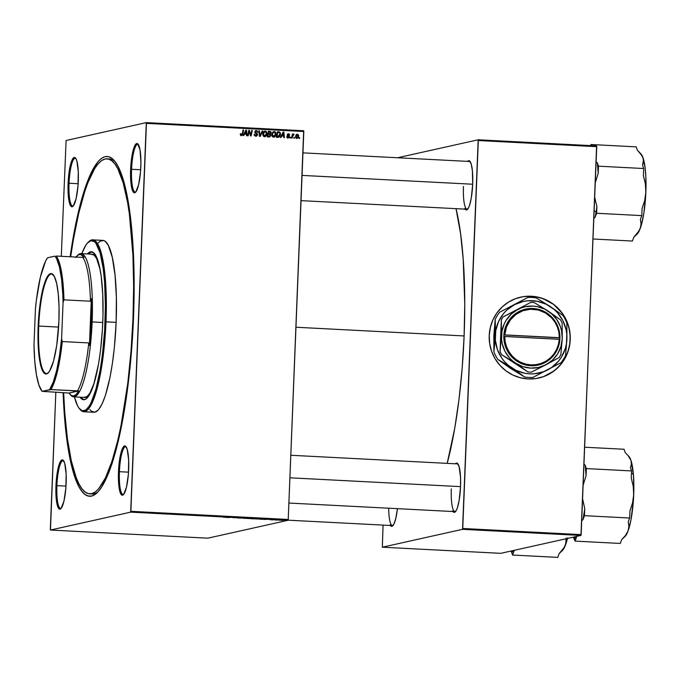 <?xml version="1.0" encoding="UTF-8"?>
<svg xmlns="http://www.w3.org/2000/svg" width="680" height="680" viewBox="0 0 680 680"><rect width="100%" height="100%" fill="white"/><g stroke="black" fill="none" stroke-linecap="round" stroke-linejoin="round"><path stroke-width="1.02" d="M538.721 378.029L538.73 378.029A41.438 40.502 77.4 0 0 570.044 334.195A41.438 40.502 77.4 0 0 531.327 296.25L531.394 296.242A41.438 40.502 -102.6 0 1 570.112 334.186A41.438 40.502 -102.6 0 1 538.755 378.021A41.438 40.502 -102.6 0 1 528.071 378.913L520.2 377.714L512.703 374.969L505.852 370.787L499.919 365.33L495.133 358.802L491.674 351.458L489.677 343.587L489.226 335.478L490.331 327.454L492.94 319.821L496.978 312.868L502.265 306.867L508.606 302.039L515.763 298.588L523.464 296.625L531.394 296.242L539.265 297.44L546.771 300.186L553.622 304.368L559.555 309.833L564.34 316.353L567.8 323.697L569.789 331.568L570.248 339.677L569.143 347.701L566.525 355.334L562.496 362.287L557.209 368.288L550.86 373.116L543.702 376.575L536.01 378.53L528.071 378.913A41.438 40.502 -102.6 0 1 489.362 340.969A41.438 40.502 -102.6 0 1 520.718 297.135A41.438 40.502 -102.6 0 1 531.394 296.242L531.327 296.25A41.438 40.502 77.4 0 0 520.676 297.143L520.718 297.135M131.571 169.286A23.902 4.879 -87 0 0 135.915 191.887A23.902 4.879 93 0 1 135.26 192.057A23.902 4.879 93 0 1 131.571 169.286L140.675 169.754L131.571 169.286A23.902 4.879 93 0 1 137.734 144.313A23.902 4.879 93 0 1 138.363 144.551A23.902 4.879 -87 0 0 131.571 169.286L130.628 169.286L131.571 169.286M140.819 167.008A24.701 5.04 93 0 1 135.524 192.329A24.701 5.04 93 0 1 130.628 169.286L130.934 182.784L132.855 191.352L133.756 192.542L134.733 192.788L135.745 192.091L138.626 184.764L140.522 171.836L140.913 162.222L140.02 149.915L137.683 143.752L136.714 143.506L135.694 144.194L133.714 148.282L132.031 155.397L130.628 169.286A24.701 5.04 93 0 1 138.014 144.075A24.701 5.04 93 0 1 140.819 167.008M119.425 471.69A23.902 4.879 -87 0 0 123.769 494.292A23.902 4.879 93 0 1 123.122 494.462A23.902 4.879 93 0 1 119.425 471.69L128.529 472.166L119.425 471.69A23.902 4.879 93 0 1 125.587 446.717A23.902 4.879 93 0 1 126.217 446.964A23.902 4.879 -87 0 0 119.425 471.69L118.481 471.69L119.425 471.69M128.673 469.412A24.701 5.04 93 0 1 123.377 494.734A24.701 5.04 93 0 1 118.481 471.69L118.787 485.188L120.708 493.756L121.609 494.946L122.587 495.193L123.598 494.504L126.48 487.177L128.375 474.249L128.665 460.071L127.228 449.429L125.536 446.156L124.568 445.91L123.547 446.607L122.536 448.222L120.674 453.925L118.481 471.69A24.701 5.04 93 0 1 125.868 446.479A24.701 5.04 93 0 1 128.673 469.412M56.907 485.639A23.902 4.879 -87 0 0 61.251 508.232A23.902 4.879 93 0 1 60.597 508.41A23.902 4.879 93 0 1 56.907 485.639L66.011 486.106L56.907 485.639A23.902 4.879 93 0 1 63.07 460.666A23.902 4.879 93 0 1 63.699 460.904A23.902 4.879 -87 0 0 56.907 485.639L55.964 485.631L56.907 485.639M66.147 483.361A24.701 5.04 93 0 1 60.852 508.674A24.701 5.04 93 0 1 55.964 485.631L56.27 499.129L58.191 507.696L60.061 509.142L61.081 508.444L63.954 501.117L65.858 488.189L66.138 474.011L64.71 463.369L63.019 460.105L62.041 459.85L60.018 462.162L58.148 467.874L55.964 485.631A24.701 5.04 93 0 1 63.35 460.419A24.701 5.04 93 0 1 66.147 483.361M69.046 183.226A23.902 4.879 -87 0 0 73.397 205.827A23.902 4.879 93 0 1 72.743 206.006A23.902 4.879 93 0 1 69.046 183.226L78.157 183.702L69.046 183.226A23.902 4.879 93 0 1 75.216 158.253A23.902 4.879 93 0 1 75.846 158.499A23.902 4.879 -87 0 0 69.046 183.226L68.102 183.226L69.046 183.226M78.293 180.956A24.701 5.04 93 0 1 72.998 206.269A24.701 5.04 93 0 1 68.102 183.226L68.416 196.724L70.337 205.292L72.207 206.737L73.228 206.04L76.1 198.713L78.004 185.784L78.285 171.606L76.857 160.964L76.066 158.882L74.188 157.445L72.165 159.757L70.295 165.469L68.102 183.226A24.701 5.04 93 0 1 75.497 158.015A24.701 5.04 93 0 1 78.293 180.956M388.688 508.206A23.902 4.879 -87 0 0 393.125 525.41A23.902 4.879 93 0 1 392.471 525.581A23.902 4.879 93 0 1 388.688 508.206M390.065 524.875L391.935 526.312L393.966 524L395.828 518.288L397.418 508.657A24.701 5.04 93 0 1 392.725 525.852A24.701 5.04 93 0 1 390.422 525.479M463.445 186.456A23.902 4.879 -87 0 0 467.789 209.057A23.902 4.879 93 0 1 467.135 209.236A23.902 4.879 93 0 1 463.445 186.456M464.729 208.522L466.608 209.967L468.631 207.655L469.6 205.181L471.283 198.067L472.693 184.186A24.701 5.04 93 0 1 467.398 209.499A24.701 5.04 93 0 1 465.094 209.125M451.299 488.869A23.902 4.879 -87 0 0 455.642 511.462A23.902 4.879 93 0 1 454.988 511.64A23.902 4.879 93 0 1 451.299 488.869M452.583 510.927L454.461 512.371L456.484 510.06L457.453 507.586L459.136 500.471L460.547 486.591A24.701 5.04 93 0 1 455.252 511.904A24.701 5.04 93 0 1 452.948 511.53M90.891 493.79A167.731 34.204 -87 0 0 98.192 491.657A167.731 34.204 93 0 1 92.055 493.952L89.718 493.833A167.731 34.204 93 0 1 63.648 392.624L64.71 412.012L67.379 438.447L71.247 460.572L76.151 477.538L78.939 483.879L81.915 488.699L85.042 491.954L88.306 493.612L91.664 493.663L95.09 492.099L98.549 488.937L105.417 477.972L112.021 461.176L118.099 439.195L120.87 426.513L127.781 383.231L131.01 351.399L132.982 318.606L133.476 318.631L132.982 318.606A167.731 34.204 93 0 1 89.718 493.833M133.476 318.495A170.127 34.697 93 0 1 97.002 492.864A170.127 34.697 93 0 1 63.112 392.598L64.226 413.227L66.938 440.045L70.856 462.485L73.228 471.792L78.659 486.123L81.677 491.011L84.855 494.309L88.162 495.992L91.57 496.043L95.047 494.462L98.549 491.258L102.051 486.463L108.919 472.319L112.217 463.097L118.38 440.802L126.123 399.423L129.99 368.101L132.643 335.172L133.977 301.894L133.943 269.56L131.351 225.522L129.838 212.602L125.919 190.154L120.938 172.95L118.116 166.523L115.098 161.627L111.919 158.329L108.613 156.647L105.204 156.595L101.736 158.177L98.226 161.381L91.256 172.507L84.558 189.55L78.395 211.837L72.998 238.535L70.142 256.76A170.127 34.697 93 0 1 114.206 160.522A170.127 34.697 93 0 1 133.476 318.495M464.117 335.945A164.152 33.473 -87 0 0 456.017 208.658L460.606 233.767L463.225 259.641L464.754 304.139L464.117 335.945L295.953 327.241L464.117 335.945L462.188 368.041L459.025 399.185L454.758 428.196L447.185 463.361A164.152 33.473 -87 0 0 464.117 335.945M207.833 538.178L50.464 530.034L130.67 512.142L288.031 520.285L207.833 538.178L288.031 520.285L288.235 519.461L303.815 131.512L146.446 123.369L130.866 511.309L288.235 519.461L288.031 520.285L130.67 512.142L50.464 530.034L50.328 529.269L55.836 392.216L50.464 530.034L207.833 538.178M273.522 519.945L272.96 519.911L273.522 519.945M277.346 520.14L276.786 520.115L277.346 520.14M259.658 519.044L255.178 518.883L259.751 519.001M264.078 519.452L267.844 519.333L264.078 519.452M252.407 518.848L254.966 518.721L252.407 518.848M243.236 518.373L246.772 518.245L243.236 518.373M223.55 517.293L227.588 517.25L223.507 517.31M233.104 517.667L236.249 517.701L233.104 517.667M226.754 517.523L230.52 517.404L226.754 517.523M241.638 518.067L237.439 517.99L241.68 518.049M250.597 518.577L246.109 518.415L250.682 518.534M269.969 519.69L273.275 519.766L269.926 519.707M260.907 519.29L264.231 519.24L260.907 519.29M282.175 520.251L278.843 520.14L282.234 520.226M275.162 520.03L277.814 519.937L275.162 520.03M282.591 520.413L282.022 520.387L282.591 520.413M273.471 131.656L274.32 131.504L272.663 132.26L271.822 134.682L273.598 137.19L276.106 134.079L275.519 134.206L276.106 134.079L275.587 135.941L274.142 137.139L272.468 136.68L271.813 134.904L272.468 132.515L273.853 131.537L275.468 132.039L276.106 134.079L273.793 131.546M281.775 136.017L281.044 137.505L280.432 137.47L283.186 132.039L283.883 132.073L284.41 137.674L283.841 137.649L283.713 136.119L281.775 136.017L283.713 136.119L283.841 137.649L284.41 137.674L283.883 132.073L283.186 132.039L280.432 137.47L281.044 137.505L281.775 136.017L281.12 136.17L281.775 136.017M241.392 135.524L242.794 134.036L242.174 134.172L242.794 134.036L243.627 129.99L243.057 129.956L242.242 133.867L243.057 129.956L243.627 129.99L242.377 135.082L240.737 135.311L240.397 133.731L240.966 133.688L241.459 134.878L242.242 133.867L241.459 134.878L240.966 133.688L240.397 133.731L241.749 135.499M254.184 135.235L255.841 135.618L254.26 135.218L254.847 135.082L254.72 134.436L254.167 134.564L254.736 134.257L254.158 134.385L254.736 134.257L254.167 134.3L255.774 136.272L257.55 134.725L256.972 134.852L257.55 134.725L256.538 133.11L254.932 132.625L256.538 133.11L254.822 132.099L256.368 131.231L257.933 132.396L256.19 131.231L255.433 132.251L257.32 133.739L257.507 135.056L256.428 136.204L254.499 135.694L254.167 134.3L255.493 135.566L256.955 134.946L254.966 132.677L255.298 130.908L257.023 130.713L257.941 132.277L256.411 130.577L255.221 130.764M262.811 130.985L260.202 136.425L259.479 136.391L258.868 130.781L259.445 130.806L259.964 135.618L262.2 130.951L262.811 130.985L262.2 130.951L259.964 135.618L259.445 130.806L258.868 130.781L259.479 136.391L260.202 136.425L262.811 130.985L262.157 131.13L262.811 130.985M264.401 131.18L265.251 131.036L263.602 131.793L262.752 134.215L264.528 136.722L267.036 133.612L266.458 133.739L267.036 133.612L266.373 135.703L265.072 136.663L263.56 136.349L262.76 134.648L263.228 132.328L264.784 131.07L266.407 131.571L267.036 133.612L264.724 131.078M299.719 137.674L299.557 138.465L298.996 138.431L299.14 137.641L299.719 137.674L299.14 137.641L298.996 138.431L299.557 138.465L299.719 137.674L299.115 137.81L299.719 137.674M269.374 136.901L271.014 135.252L270.002 136.799L267.189 136.782L268.337 131.266L270.487 131.469L271.167 132.379L270.385 134.088L271.014 135.252L270.385 134.088L271.184 132.77L270.487 131.469L268.337 131.266L267.189 136.782L269.118 137.011M244.451 134.088L243.721 135.575L243.108 135.541L245.871 130.109L246.559 130.144L247.087 135.745L246.517 135.719L246.389 134.19L244.451 134.088L246.389 134.19L246.517 135.719L247.087 135.745L246.559 130.144L245.871 130.109L243.108 135.541L243.721 135.575L244.451 134.088L243.797 134.232L244.451 134.088M249.543 132.668L249.169 131.13L248.217 135.805L247.648 135.77L248.803 130.254L249.399 130.288L250.767 135.09L251.719 130.407L252.297 130.441L251.15 135.957L250.546 135.923L249.543 132.668L250.546 135.923L251.15 135.957L252.297 130.441L251.719 130.407L250.767 135.09L249.399 130.288L248.803 130.254L247.648 135.77L248.217 135.805L249.169 131.13L249.543 132.668M286.969 137.436L288.065 137.428L287.291 136.374L287.649 137.309L288.771 137.113L287.291 134.733L287.852 133.892L289.008 133.858L289.756 135.056L288.473 134.266L287.852 134.878L289.264 136.246L289.136 137.522L287.487 137.828L286.722 136.425L288.499 137.904M278.757 137.249L276.258 137.258L277.406 131.742L279.76 132.065L280.543 133.51L280.092 136.008L278.757 137.249L280.568 134.181L279.454 131.92L277.406 131.742L276.258 137.258L277.874 137.343M297.483 134.224L296.718 134.368L297.483 134.224L295.587 136.714L296.871 138.397L298.732 135.983L298.154 136.111L298.732 135.983L298.256 137.598L297.075 138.388L295.63 137.309L296.055 135.04L297.627 134.24L298.699 135.38L297.483 134.224L296.403 134.402M294.482 137.403L294.321 138.193L293.751 138.159L293.904 137.369L294.482 137.403L293.904 137.369L293.751 138.159L294.321 138.193L294.482 137.403L293.87 137.538L294.482 137.403M293.743 134.028L292.188 135.031L292.969 134.062L292.392 134.036L291.558 138.048L292.137 138.074L292.485 136.476L291.856 136.612L292.485 136.476L292.137 138.074L291.558 138.048L292.392 134.036L292.969 134.062L292.791 134.895L294.125 134.198L292.485 136.476L293.87 134.819L294.125 134.198L293.607 134.045M290.657 137.207L290.496 137.989L289.926 137.964L290.079 137.173L290.657 137.207L290.079 137.173L289.926 137.964L290.496 137.989L290.657 137.207L290.046 137.343L290.657 137.207M287.827 133.909L288.923 134.47M278.205 137.36L279.701 135.549M66.105 140.496L146.31 122.612L303.679 130.756L288.235 519.461L130.866 511.309L130.67 512.142L146.31 122.612L146.446 123.369L303.815 131.512L303.679 130.756L146.31 122.612L66.105 140.496L61.293 256.3L66.105 140.496M500.752 553.333L382.339 547.204L462.544 529.321L580.958 535.449L500.752 553.333L580.958 535.449L596.734 146.668L478.32 140.539L462.74 528.487L581.154 534.616L580.958 535.449L462.544 529.321L382.339 547.204L383.061 525.096L382.339 547.204L500.752 553.333M397.978 157.667L478.185 139.782L596.598 145.911L581.154 534.616L462.74 528.487L462.544 529.321L478.185 139.782L478.32 140.539L596.734 146.668L596.598 145.911L478.185 139.782L397.978 157.667M460.547 486.591L460.538 477.25L459.102 466.608L457.41 463.335L456.442 463.08L455.413 463.785A24.701 5.04 93 0 1 457.742 463.649A24.701 5.04 93 0 1 460.547 486.591M472.693 184.186L472.379 170.68L471.248 164.194L469.557 160.93L468.588 160.675L467.56 161.381A24.701 5.04 93 0 1 469.888 161.245A24.701 5.04 93 0 1 472.693 184.186M457.462 463.896A23.902 4.879 93 0 1 458.09 464.134M302.957 152.864L469.608 161.483A23.902 4.879 93 0 1 470.237 161.73M107.1 158.814L109.395 158.933A167.731 34.204 93 0 1 115.26 161.849A167.731 34.204 -87 0 0 108.222 158.967M270.504 132.523L269.832 131.623L268.302 131.444L270.487 131.469L269.832 131.623L270.529 132.915L269.722 134.24L270.385 134.088L269.493 134.368L270.453 135.201L268.71 136.382M270.606 132.897L271.184 132.77L270.606 132.897M270.359 135.397L268.719 137.045M269.348 136.944L270.343 135.558M270.224 134.708L269.722 134.24L270.512 133.127M268.302 136.374L269.526 136.23L267.903 136.17L268.286 134.308L269.493 134.368L268.286 134.308L267.903 136.17L267.291 136.306L269.526 136.23M268.685 133.858L270.274 133.526L267.81 133.798L268.422 133.662L268.778 131.945L270.623 132.77L270.274 133.526L267.81 133.816L269.62 133.671M270.274 133.526L270.453 132.209L268.778 131.945L268.166 132.081L268.778 131.945L268.422 133.662L269.339 133.714M265.251 131.036L264.596 131.18L266.033 132.081M266.262 134.623L264.681 136.722M264.418 136.816L265.863 135.618L266.475 133.518L264.596 136.077L263.032 135.728M266.212 132.456L264.358 131.189M262.837 133.339L264.384 131.835M264.265 136.187L264.92 136.043L263.322 134.274L264.027 132.243L262.905 133.161M262.752 134.402L263.322 134.274L262.752 134.402M264.214 131.861L263.373 132.387L265.208 131.691L266.475 133.518L266.212 132.319L265.208 131.691M263.118 135.821L265.022 136.017L266.271 134.597M258.885 130.934L259.445 130.806L258.885 130.934M259.25 134.283L259.837 134.147L259.25 134.283M259.411 135.737L259.964 135.618L259.411 135.737M262.115 131.13L259.632 136.391L262.115 131.13M256.411 130.577L255.603 130.721L256.411 130.577L254.822 131.98L256.981 134.742L255.28 135.77M255.382 135.762L255.841 135.618M254.889 135.728L256.326 134.895M255.756 130.73L257.074 131.512L255.756 130.73M255.34 131.401L256.368 131.231M255.705 131.376L254.736 132.115M256.853 134.359L255.884 133.255L256.896 134.869M255.774 136.272L256.334 136.221M256.861 135.167L255.977 136.272M255.926 136.297L256.878 135.031M256.309 133.535L255.884 133.255M240.38 133.824L240.966 133.688L240.38 133.824M240.329 134.3L240.899 134.172L240.329 134.3M240.244 134.317L241.459 134.878L240.363 134.802M240.975 135.006L241.459 134.878M242.131 134.181L240.737 135.668M241.281 135.575L242.063 134.462M245.777 130.28L246.559 130.144L245.948 130.764L245.777 130.28M246.211 133.56L246.262 134.181L246.211 133.56M243.797 134.232L243.151 135.541L243.797 134.232M244.137 133.603L246.338 133.535L244.137 133.603L244.792 133.458L245.616 131.844L244.953 131.988L244.137 133.603L246.109 130.73L245.48 130.866L246.109 130.73L246.338 133.535L244.137 133.603M245.454 130.874L244.953 131.988L245.454 130.874M248.769 130.432L249.399 130.288L248.769 130.432M248.752 130.483L248.965 131.172L248.752 130.483M249.509 132.549L250.061 132.421L249.509 132.549M249.985 134.105L250.52 133.986L249.985 134.105M250.325 135.192L250.767 135.09L250.325 135.192M251.685 130.577L252.297 130.441L251.685 130.577M250.699 135.107L250.537 135.881L250.699 135.107M248.591 131.257L249.169 131.13L248.591 131.257M248.319 132.575L248.94 132.439L248.319 132.575M287.24 135.269L288.354 135.507L287.283 134.92L288.473 134.266L289.756 135.056L288.515 133.764L287.283 134.852L288.839 136.85L287.411 137.581L288.175 136.994L287.411 137.581L288.346 137.411M288.839 136.85L288.065 137.428M287.75 133.909L289.102 135.201M287.852 134.793L288.473 134.266M287.819 134.41L287.198 134.938L287.819 134.41M288.023 137.938L289.408 136.833L288.822 136.96L289.408 136.833L288.354 135.507L287.691 135.651L289.153 136.085L287.359 138.082M286.935 137.411L287.411 137.581M287.7 134.419L287.257 134.716M287.445 135.49L288.609 136.391M288.736 137.105L288.091 137.964M283.101 132.218L283.883 132.073L283.271 132.694L283.101 132.218M283.534 135.499L283.585 136.111L283.534 135.499M281.12 136.17L280.475 137.47L281.12 136.17M281.46 135.532L283.662 135.464L281.46 135.532L282.115 135.388L282.931 133.773L281.46 135.532L283.433 132.659L282.276 133.918L283.433 132.659L283.662 135.464L281.46 135.532M279.718 132.991L278.953 132.124L277.363 131.92L279.454 131.92L278.8 132.065L279.591 132.727M279.99 134.317L280.568 134.181L279.99 134.317M279.76 135.354L278.264 137.334M277.874 136.773L276.352 136.791L278.511 136.629L276.964 136.637L277.839 132.413L277.236 132.549L279.378 132.583L280.007 134.121L277.695 136.68L279.242 136.204L280.007 134.121L279.565 132.702L277.839 132.413L276.964 136.637L276.361 136.773L277.695 136.68M274.32 131.504L273.657 131.656L275.094 132.549L274.269 132.158L275.536 133.994L273.666 136.544L272.102 136.195M275.324 135.09L273.743 137.19M273.479 137.283L275.264 135.328L275.085 132.541M275.273 132.923L273.428 131.656M271.906 133.807L273.445 132.303M273.326 136.663L273.981 136.51L272.382 134.742L273.096 132.71L271.966 133.629M271.813 134.869L272.382 134.742L271.813 134.869M273.624 132.294L272.433 132.863L273.096 132.71L272.433 134.198L272.663 135.923L274.091 136.484L275.332 135.065M273.275 132.328L274.269 132.158M272.187 136.297L273.666 136.544M297.823 134.954L296.82 134.368L298.172 135.957L296.897 137.887L295.868 137.904M298.078 136.136L296.208 138.542M296.854 138.414L298.036 136.561M297.602 137.743L297.95 136.977M295.681 135.881L296.625 134.886M296.157 136.68L297.44 134.733L295.579 136.807L296.157 136.68L296.897 137.887L296.157 136.68M295.749 135.703L297.44 134.733M296.412 138.023L297.84 137.173L297.721 134.81M295.962 137.964L296.897 137.887M293.089 134.181L294.125 134.198L293.31 134.725L293.19 134.198M292.8 134.835L293.59 134.674M292.935 134.819L291.83 136.62M291.966 136.077L292.672 134.895M228.182 517.471L229.968 517.369L228.182 517.471M224.136 517.293L224.578 517.378M240.227 517.939L241.069 517.947M240.848 518.16L240.091 518.033M254.915 518.738L254.43 518.644M254.337 518.848L253.886 518.763M251.982 518.644L254.371 518.704L251.982 518.644M251.039 518.746L253.776 518.823L251.039 518.746M252.943 518.738L253.776 518.729M253.598 518.636L254.362 518.696M271.167 519.8L270.563 519.707M270.81 519.63L271.532 519.741M272.102 519.664L272.697 519.673M265.506 519.409L267.291 519.308L265.506 519.409M264.146 519.274L263.398 519.104M260.108 519.214L263.585 519.24L260.108 519.214M255.799 518.899L259.165 518.985L255.748 518.806M279.454 520.158L281.605 520.226L279.403 520.081M281.07 520.098L281.605 520.226M268.974 136.349L270.249 135.813L270.028 134.462M264.554 131.827L263.322 134.581L264.596 136.077M246.109 130.73L244.792 133.458L246.338 133.535L246.109 130.73M283.433 132.659L282.115 135.388L283.662 135.464L283.433 132.659M279.999 520.251L279.403 520.192M543.635 376.584L554.09 370.88L559.929 365.44L564.612 358.929L567.953 351.602L569.823 343.731L570.146 335.631L568.922 327.599L566.177 319.957L562.037 312.987L553.554 304.385L543.014 298.639L535.296 296.659L527.348 296.25M53.414 275A49.802 10.157 -87 0 0 38.726 326.051L38.157 326.051A50.277 10.251 93 0 1 53.202 274.737A50.277 10.251 93 0 1 58.897 321.427L56.729 345.346L53.55 361.046L49.614 371.067L47.541 373.43L45.509 373.889L42.695 370.966L40.392 363.987L38.785 353.532L38.02 340.519L38.157 326.051L39.194 311.389L41.029 297.798L43.503 286.433L46.419 278.281L48.484 274.992L50.541 273.581L51.552 273.589L54.358 276.514L56.669 283.5L58.267 293.947L59.041 306.969L58.897 321.427A50.277 10.251 93 0 1 48.118 372.963A50.277 10.251 93 0 1 38.157 326.051L38.726 326.051A49.802 10.157 93 0 1 51.569 274.031A49.802 10.157 93 0 1 53.414 275M58.608 327.089L38.726 326.051L58.608 327.089M69.062 393.048L42.126 391.349L50.941 389.598L78.727 390.889A70.916 14.459 93 0 1 69.98 394.306A70.916 14.459 93 0 1 69.062 393.048L71.323 395.488L73.729 395.947L76.228 394.4L78.727 390.889L69.062 393.048L42.126 391.349L49.572 389.691L53.286 382.015L56.678 370.387L59.517 355.606L61.608 338.666L63.061 302.659L63.954 299.846L90.44 301.223L91.316 298.732L89.437 345.491L88.766 342.924A70.125 14.297 93 0 1 77.427 390.966L69.062 393.048M91.205 321.929A70.916 14.459 93 0 1 89.437 345.491L91.205 321.929L91.316 298.732A70.916 14.459 93 0 1 91.205 321.929L92.148 321.929L91.205 321.929M69.98 394.306L70.686 395.123A71.715 14.629 -87 0 0 92.148 321.929A71.715 14.629 93 0 1 73.644 396.848A71.715 14.629 93 0 1 70.337 394.689M102.757 322.481L92.148 321.929L102.757 322.481M75.998 257.057A70.916 14.459 93 0 1 77.154 255.765A70.916 14.459 93 0 1 84.091 257.337L80.639 254.413L78.174 254.966L75.667 257.499M77.546 255.425A71.715 14.629 93 0 1 81.056 253.614A71.715 14.629 93 0 1 92.148 321.929A71.715 14.629 -87 0 0 77.936 255.025L77.154 255.765M82.79 257.414A70.125 14.297 93 0 1 90.44 301.223L91.316 298.732L89.437 345.491L88.766 342.924L62.279 341.555L61.608 338.666L63.061 302.659L62.798 294.253L61.566 279.089L59.441 266.942L56.584 258.647L54.935 256.13L47.489 257.797L45.602 261.094L40.383 277.091L36.389 300.144L35.445 308.813L34 344.828L34.757 361.131L36.456 374.901L38.964 385.203L42.126 391.349A69.326 14.135 93 0 1 42.083 391.298A69.326 14.135 93 0 1 34 344.828L35.445 308.813A69.326 14.135 93 0 1 47.489 257.797L54.935 256.13A69.326 14.135 93 0 1 63.061 302.659L63.954 299.846L90.44 301.223A70.125 14.297 -87 0 0 82.79 257.414L56.304 256.046A70.125 14.297 93 0 1 63.954 299.846A70.125 14.297 -87 0 0 56.304 256.046L82.79 257.414M77.427 390.966A70.125 14.297 -87 0 0 88.766 342.924L62.279 341.555A70.125 14.297 93 0 1 50.941 389.598L77.427 390.966M48.356 372.725A49.802 10.157 93 0 1 46.419 373.499A49.802 10.157 93 0 1 38.726 326.051A49.802 10.157 -87 0 0 48.356 372.725M50.941 389.598A70.125 14.297 -87 0 0 62.279 341.555L61.608 338.666A69.326 14.135 93 0 1 49.572 389.691L50.941 389.598M83.81 399.704L80.75 397.222A74.103 15.113 -87 0 0 84.04 399.755M102.765 322.346A74.103 15.113 93 0 1 83.648 399.763A74.103 15.113 93 0 1 79.977 397.179L83.028 399.67L86.02 398.999L89.08 395.513L93.5 385.33L98.541 363.995L100.47 350.897L102.4 329.613L102.986 315.12L102.74 294.312L101.184 276.216L99.475 266.441L97.308 258.944L93.372 252.577L90.448 251.821L87.388 253.938A74.103 15.113 93 0 1 91.307 251.753A74.103 15.113 93 0 1 102.765 322.346M98.311 242.887L100.079 241.264L103.555 240.49L105.23 241.34L108.366 245.488L112.31 257.44L115.064 275.332L116.373 297.611L116.135 322.363L106.012 321.835A86.054 17.552 -87 0 0 88.961 241.553L88.171 242.292A85.263 17.391 93 0 1 105.069 321.835L116.135 322.363A86.054 17.552 -87 0 0 102.833 240.38L92.709 239.853A86.054 17.552 93 0 1 106.012 321.835A86.054 17.552 93 0 1 83.81 411.74A86.054 17.552 93 0 1 79.909 409.232M79.552 408.85L80.257 409.666A86.054 17.552 -87 0 0 106.012 321.835L105.069 321.835A85.263 17.391 93 0 1 79.552 408.85A85.263 17.391 93 0 1 74.383 396.89L77.597 405.841L79.109 408.298L82.356 410.796L85.808 410.023L89.318 406.019L91.052 402.841L95.999 389.019L100.206 369.75L102.425 354.688L104.644 330.191L105.391 305.311L104.601 282.2L103.241 268.762L100.096 252.85L95.854 243.219L94.265 241.561L90.899 240.695L87.397 243.091L85.646 245.497L81.796 253.649A85.263 17.391 93 0 1 88.171 242.292M88.561 241.944A86.054 17.552 93 0 1 92.709 239.853M70.678 256.785A167.731 34.204 93 0 1 107.058 158.814A167.731 34.204 93 0 1 132.982 318.606L133.629 286.11L132.923 255.153L129.395 214.2L127.602 202.538L123.199 182.894L117.835 168.768L114.86 163.948L111.732 160.692L108.468 159.026L105.111 158.976L101.685 160.54L98.234 163.702L94.775 168.428L88.009 182.376L84.753 191.471L78.676 213.452L73.355 239.768L70.678 256.785M83.954 397.324L86.853 396.678L89.803 393.303L94.206 383.078A71.715 14.629 93 0 1 84.558 397.418M81.056 253.614L91.97 254.175A71.715 14.629 93 0 1 100.087 269.433L96.577 258.434L93.968 254.983L91.137 254.252M83.81 411.74L93.942 412.267A86.054 17.552 -87 0 0 116.135 322.363L114.376 347.454L112.412 363.298L109.922 377.731L105.383 395.505L101.991 404.124L98.472 409.751L94.936 412.173L91.545 411.298L89.939 409.632M91.698 251.796L88.162 253.98A74.103 15.113 -87 0 1 91.698 251.796M302.048 175.397L472.685 184.229L302.048 175.397M594.932 197.965L595.756 202.079L594.932 197.965M596.895 206.142L595.756 202.079L596.895 206.142A44.064 8.985 93 0 1 596.113 211.837A44.064 8.985 -87 0 0 596.895 206.142L596.615 213.273L641.792 215.611L640.373 219.462L641.062 223.932L640.22 228.488L637.729 232.951L633.837 237.192L632.417 241.043L593.028 239.003L632.417 241.043L633.837 237.192L639.174 230.75L641.257 225.318L643.909 212.874L645.856 192.227L644.691 200.532L642.082 208.48L641.792 215.611L596.615 213.273L596.895 206.142M594.15 210.953L596.113 211.837L594.15 210.953M645.38 200.234L645.966 188.836L645.38 200.234M639.999 152.847L643.059 157.845A40.877 8.338 -87 0 0 641.223 154.267L637.338 150.135L636.2 146.855L591.013 144.517L590.614 145.605L591.013 144.517L636.2 146.855L637.338 150.135L642.183 155.907L643.518 159.783L642.558 165.24L643.688 168.521L643.399 175.653L645.362 183.829L645.856 192.227L645.847 176.766L645.116 167.79L643.059 157.845L641.189 154.224M593.852 218.416L595.196 217.124L596.615 213.273L595.196 217.124A44.064 8.985 -87 0 0 596.113 211.837A44.064 8.985 93 0 1 595.196 217.124L593.852 218.416M595.289 182.691L598.213 173.315L598.502 166.183L643.688 168.521L598.502 166.183L597.371 162.903L596.13 161.721L597.371 162.903L598.213 173.315L598.502 166.183L597.371 162.903A44.064 8.985 -87 0 1 598.213 173.315L595.289 182.691M591.404 145.639L591.013 144.517L591.404 145.639M636.905 234.302L640.22 228.488A40.877 8.338 -87 0 0 645.856 192.227L644.691 200.532L642.082 208.48L641.792 215.611L640.373 219.462L641.062 223.932L640.22 228.488A40.877 8.338 -87 0 1 637.092 234.132L633.837 237.192M643.688 168.521L643.399 175.653L645.362 183.829L645.856 192.227A40.877 8.338 -87 0 0 643.059 157.845L643.56 161.661L642.558 165.24L643.688 168.521M460.538 486.633L289.901 477.802L460.538 486.633M627.852 455.252L630.913 460.258A40.877 8.338 -87 0 0 629.085 456.671L625.192 452.54L624.053 449.259L584.664 447.219L624.053 449.259L625.192 452.54L628.754 456.365L630.913 460.258L631.414 464.049L630.411 467.644L631.542 470.925L586.356 468.588L585.225 465.307L586.075 475.719L583.142 485.103L586.075 475.719L586.356 468.588L631.542 470.925L631.252 478.057L633.216 486.234L633.709 494.632A40.877 8.338 -87 0 0 633.403 474.495L631.457 473.025L633.403 474.495L630.913 460.258L631.414 464.049L630.411 467.644L631.542 470.925L631.252 478.057L633.216 486.234L633.709 494.632L632.544 502.945L629.935 510.892L629.654 518.024L584.468 515.678L584.749 508.555L582.59 498.908L584.749 508.555L583.049 519.529L584.468 515.678L629.654 518.024L628.226 521.866L628.915 526.354L628.082 530.893L625.575 535.373L621.69 539.597L620.27 543.447L575.085 541.11L620.27 543.447L621.69 539.597L625.575 535.373L628.082 530.893L630.972 519.851L633.428 499.97L633.854 489.328L633.403 474.495A40.877 8.338 -87 0 0 630.913 460.258L629.042 456.637M633.233 502.639L633.819 491.249L633.233 502.639M585.225 465.307L583.984 464.125L585.225 465.307A44.064 8.985 -87 0 1 586.075 475.719L586.356 468.588L585.225 465.307M573.248 537.166L575.085 541.11L576.292 536.486L576.504 537.26L573.954 537.829L575.085 541.11L576.504 537.26A44.064 8.985 -87 0 1 573.954 537.829L573.248 537.166M581.706 520.829L583.049 519.529A44.064 8.985 -87 0 0 584.749 508.555L584.468 515.678L583.049 519.529L581.706 520.829M624.759 536.707L628.082 530.893A40.877 8.338 -87 0 0 633.709 494.632L632.544 502.945L629.935 510.892L629.654 518.024L628.226 521.866L628.915 526.354L628.082 530.893A40.877 8.338 -87 0 1 624.946 536.537L621.69 539.597M562.241 550.647L565.556 544.841L566.219 538.042L565.556 544.841A40.877 8.338 -87 0 0 567.443 538.458M513.986 551.2L513.774 550.426L513.986 551.2L511.437 551.769L512.567 555.05L513.986 551.2A44.064 8.985 -87 0 1 511.437 551.769L512.567 555.05L557.753 557.387L512.567 555.05L513.986 551.2M559.173 553.537L562.428 550.477A40.877 8.338 -87 0 0 565.556 544.841L563.065 549.304L559.173 553.537L557.753 557.387L559.173 553.537L564.502 547.102L567.562 537.965M510.723 551.106L511.437 551.769L510.723 551.106M559.258 339.269L504.747 336.447L505.189 341.793L506.625 346.97L509.006 351.773L512.236 356.039L516.196 359.592L520.744 362.312L525.716 364.106L530.918 364.888L536.163 364.642L541.255 363.375L546.006 361.139L550.239 358.003L553.8 354.093L556.546 349.554L558.39 344.548L559.258 339.269A27.889 27.259 -102.6 0 1 530.918 364.888A27.889 27.259 -102.6 0 1 504.747 336.447L503.804 336.447A28.688 28.041 77.4 0 0 530.723 365.721A28.688 28.041 77.4 0 0 559.878 339.346L503.795 336.447L504.756 329.426L506.651 324.275L509.481 319.6L513.145 315.571L517.497 312.35L524.968 309.255L530.315 308.474L538.373 309.289L545.895 312.418L550.298 315.664L555.568 321.98L558.016 326.927L559.844 334.993L559.555 342.091L558.161 347.403L554.26 354.603L550.604 358.632L543.856 363.128L538.773 364.947L530.723 365.721L525.368 364.913L520.251 363.069L515.576 360.264L511.496 356.609L508.173 352.223L505.725 347.276L504.254 341.947L503.854 334.857L559.325 337.679L558.884 332.333L557.447 327.156L555.067 322.354L551.837 318.096L545.666 313.063L538.356 310.029L530.527 309.238L522.818 310.751L515.873 314.457L510.281 320.034L506.481 327.029L504.815 334.857A27.889 27.259 -102.6 0 1 533.154 309.238A27.889 27.259 -102.6 0 1 559.325 337.679L559.938 337.756A28.688 28.041 77.4 0 0 533.018 308.482A28.688 28.041 77.4 0 0 503.871 334.857L559.325 337.679L559.938 337.756L559.887 339.346L559.258 339.269M548.139 311.041L534.225 302.591A34.901 34.111 77.4 0 0 530.74 302.413L503.2 316.872L530.74 302.413A34.901 34.111 -102.6 0 1 534.225 302.591L548.139 311.041A31.076 30.37 -102.6 0 1 562.258 338.674L562.105 323A34.901 34.111 77.4 0 0 560.481 319.838L544.646 309.06L537.072 306.57L533.12 306.102L525.215 306.748L521.399 307.853L503.2 316.872L517.76 309.468A31.076 30.37 -102.6 0 1 548.139 311.041L560.481 319.838A34.901 34.111 -102.6 0 1 562.105 323L562.258 338.674A31.076 30.37 -102.6 0 1 545.989 364.735L558.968 357.688A34.901 34.111 77.4 0 0 560.83 354.697L562.258 338.674L561.544 330.599L560.422 326.689L556.733 319.473L551.352 313.463L548.139 311.041M501.491 335.529L500.063 351.551L501.338 319.855L501.491 335.529L500.063 351.551L501.338 319.855A34.901 34.111 -102.6 0 1 503.2 316.872A34.901 34.111 77.4 0 0 501.338 319.855L501.491 335.529A31.076 30.37 -102.6 0 1 517.76 309.468L511.267 314.067L506.183 320.238L504.279 323.782L501.908 331.5L501.585 339.592L502.206 343.604L504.934 351.245L509.507 357.909L512.388 360.74L527.943 371.96L501.679 354.722L515.601 363.162L527.943 371.96L501.679 354.722A34.901 34.111 -102.6 0 1 500.063 351.551A34.901 34.111 77.4 0 0 501.679 354.722L515.601 363.162A31.076 30.37 -102.6 0 1 501.491 335.529M531.428 372.138L558.968 357.688A34.901 34.111 -102.6 0 0 560.83 354.697L562.258 338.674L560.898 346.647L557.566 353.966L552.475 360.137L545.989 364.735A31.076 30.37 -102.6 0 1 515.601 363.162L522.81 366.639L530.63 368.109L538.534 367.455L545.989 364.735L531.428 372.138A34.901 34.111 -102.6 0 1 527.943 371.96A34.901 34.111 77.4 0 0 531.428 372.138M506.685 365.475L524.594 376.975A40.078 39.177 -102.6 0 0 532.967 377.409L551.735 367.421L558.62 361.012L561.383 357.17L565.318 348.534L566.423 343.893L566.806 334.339L566.075 329.604L562.853 320.603L557.464 312.732L554.064 309.392L546.15 304.207L537.217 301.265L527.858 300.781L523.226 301.478L514.437 304.683L506.779 310.106L503.548 313.548L498.534 321.572L495.745 330.667L495.363 340.212L497.412 349.562L501.755 358.071L504.704 361.828L508.104 365.16L516.01 370.353L524.952 373.295L529.618 373.847L534.302 373.779L543.439 371.773L561.077 362.652A40.078 39.177 77.4 0 0 565.564 355.47L566.916 339.133L566.865 323.111A40.078 39.177 77.4 0 0 562.972 315.495L550.273 306.536L536.163 297.891A40.078 39.177 77.4 0 0 527.782 297.457L499.673 312.214A40.078 39.177 77.4 0 0 495.193 319.404L494.725 343.731L493.892 351.755L493.833 335.741L495.193 319.404L495.388 327.233L493.892 351.755A40.078 39.177 77.4 0 0 497.785 359.38L518.517 372.529L524.594 376.975L510.476 368.339L497.785 359.38L504.823 363.545L524.594 376.975A40.078 39.177 77.4 0 0 532.967 377.409L561.077 362.652A40.078 39.177 -102.6 0 0 565.564 355.47L566.916 339.133A36.652 35.828 -102.6 0 1 547.731 369.877A36.652 35.828 -102.6 0 1 511.896 368.016A36.652 35.828 -102.6 0 1 495.244 335.427A36.652 35.828 -102.6 0 1 514.437 304.683A36.652 35.828 -102.6 0 1 550.273 306.536L536.163 297.891A40.078 39.177 -102.6 0 0 527.782 297.457L509.022 307.453M550.273 306.536A36.652 35.828 -102.6 0 1 566.916 339.133L566.865 323.111A40.078 39.177 -102.6 0 0 562.972 315.495L550.273 306.536M514.598 370.668L497.785 359.38A40.078 39.177 -102.6 0 1 493.892 351.755L493.833 335.741L495.193 319.404A40.078 39.177 -102.6 0 1 499.673 312.214L517.31 303.101M494.335 330.981L493.833 335.741M559.563 339.311L559.946 337.756L503.854 334.942L559.623 337.832L559.563 339.311M269.935 133.68L269.28 133.824M288.286 134.283L287.631 134.428M53.627 275.23L53.202 274.737M87.576 397.57L73.644 396.848M48.595 372.521L48.118 372.963M92.089 251.787L91.307 251.753M301.036 200.634L467.627 209.261M645.975 188.258L645.328 200.804M454.988 511.64L288.889 503.047M457.954 463.921L290.81 455.269M633.182 503.217L633.828 490.662M288.056 520.183L392.964 525.606"/></g></svg>
